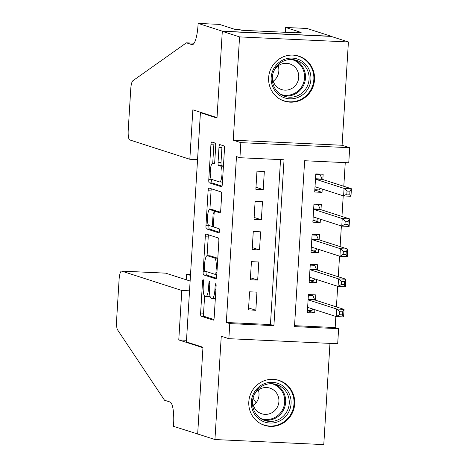 <?xml version="1.0" encoding="UTF-8"?>
<svg xmlns="http://www.w3.org/2000/svg" width="468" height="468" viewBox="0 0 468 468"><rect width="100%" height="100%" fill="white"/><g stroke="black" fill="none" stroke-linecap="round" stroke-linejoin="round"><path stroke-width="0.7" d="M203.147 279.659A2.083 0.48 -87.3 0 0 203.118 279.653A2.083 0.48 -87.3 0 0 202.545 281.578L200.626 313.034A2.972 0.69 -87.3 0 0 201.117 316.21L213.32 320.141A2.972 0.69 -87.3 0 0 213.367 320.147A2.972 0.69 -87.3 0 0 214.18 317.398L216.105 285.942A2.083 0.48 -87.3 0 0 215.754 283.719A2.083 0.48 -87.3 0 0 215.725 283.713A2.083 0.48 -87.3 0 0 215.157 285.638L214.906 289.71A9.506 2.205 -87.3 0 1 212.296 298.508A9.506 2.205 -87.3 0 1 212.156 298.485L211.138 298.157A9.506 2.205 -87.3 0 1 209.553 287.984L209.799 283.912A2.083 0.48 -87.3 0 0 209.453 281.689A2.083 0.48 -87.3 0 0 209.424 281.683A2.083 0.48 -87.3 0 0 208.851 283.608L208.599 287.68A9.506 2.205 -87.3 0 1 205.99 296.478A9.506 2.205 -87.3 0 1 205.856 296.455L204.838 296.127A9.506 2.205 -87.3 0 1 203.247 285.954L203.498 281.882A2.083 0.48 -87.3 0 0 203.147 279.659M268.644 77.571A23.611 22.926 107.9 0 0 284.351 101.111A23.611 22.926 107.9 0 0 314.531 79.706A23.611 22.926 107.9 0 0 298.83 56.16A23.611 22.926 107.9 0 0 268.644 77.571M248.812 401.79A23.611 22.926 107.9 0 0 264.519 425.336A23.611 22.926 107.9 0 0 294.705 403.925A23.611 22.926 107.9 0 0 278.998 380.385A23.611 22.926 107.9 0 0 248.812 401.79M215.695 146.273A2.972 0.69 -87.3 0 0 215.198 143.091L211.776 141.991A2.972 0.69 -87.3 0 0 211.735 141.979A2.972 0.69 -87.3 0 0 210.916 144.729L208.781 179.665A2.972 0.69 -87.3 0 0 209.278 182.842L221.481 186.773A2.972 0.69 -87.3 0 0 221.522 186.779A2.972 0.69 -87.3 0 0 222.335 184.029L224.476 149.099A2.972 0.69 -87.3 0 0 223.979 145.922L219.843 144.589A2.972 0.69 -87.3 0 0 219.802 144.583A2.972 0.69 -87.3 0 0 218.983 147.332L218.07 162.279A2.972 0.69 -87.3 0 0 218.568 165.461L220.615 166.117A7.95 1.843 -87.3 0 1 221.961 174.371A7.95 1.843 -87.3 0 1 219.761 181.976A7.95 1.843 -87.3 0 1 219.65 181.958L211.612 179.373A7.95 1.843 -87.3 0 1 210.272 171.118A7.95 1.843 -87.3 0 1 212.466 163.513A7.95 1.843 -87.3 0 1 212.583 163.531L213.923 163.964A2.972 0.69 -87.3 0 0 213.964 163.97A2.972 0.69 -87.3 0 0 214.783 161.22L215.695 146.273M239.92 157.722L240.844 142.641L349.684 147.707L348.765 162.788L304.639 160.735L294.495 326.617L338.616 328.671L337.697 343.746L228.852 338.68L229.776 323.604L273.903 325.658L284.047 159.775L239.92 157.722L236.469 156.61L226.325 322.493L229.776 323.604M228.852 338.68L221.259 336.235L214.941 439.534L197.671 433.976L202.977 347.262L186.404 341.927L200.421 112.706L216.994 118.047L222.3 31.338L239.563 36.896L233.245 140.195L240.844 142.641M206.142 234.059A2.972 0.69 -87.3 0 0 206.101 234.053A2.972 0.69 -87.3 0 0 205.288 236.802L203.147 271.732A2.972 0.69 -87.3 0 0 203.644 274.915L215.847 278.84A2.972 0.69 -87.3 0 0 215.888 278.852A2.972 0.69 -87.3 0 0 216.707 276.102L218.843 241.166A2.972 0.69 -87.3 0 0 218.345 237.99L206.142 234.059M205.967 225.699L208.102 190.768A2.972 0.69 -87.3 0 1 208.915 188.019A2.972 0.69 -87.3 0 1 208.962 188.025L221.159 191.956A2.972 0.69 -87.3 0 1 221.656 195.133L220.744 210.085A2.972 0.69 -87.3 0 1 219.931 212.835A2.972 0.69 -87.3 0 1 219.884 212.823L214.935 211.232A2.972 0.69 -87.3 0 0 214.894 211.226A2.972 0.69 -87.3 0 0 214.075 213.975L213.472 223.891A2.972 0.69 -87.3 0 0 213.97 227.068L219.118 228.729A2.083 0.48 -87.3 0 1 219.469 230.888A2.083 0.48 -87.3 0 1 218.895 232.877A2.083 0.48 -87.3 0 1 218.866 232.871L206.464 228.875A2.972 0.69 -87.3 0 1 205.967 225.699L208.904 225.833L208.933 225.447M222.3 31.338L331.145 36.399L348.408 41.962L239.563 36.896M214.941 439.534L323.78 444.6L329.969 343.389M322.247 189.06L322.048 192.354L314.812 190.02M322.832 179.531L323.154 174.254L315.801 173.915L314.695 192.009L322.048 192.354M320.404 219.223L320.2 222.511L312.969 220.182M320.984 209.693L321.311 204.417L313.952 204.071L312.846 222.171L320.2 222.511M318.556 249.38L318.357 252.673L311.126 250.339M319.141 239.856L319.463 234.573L312.109 234.234L311.004 252.328L318.357 252.673M316.713 279.542L316.514 282.83L309.278 280.502M317.298 270.013L317.62 264.736L310.266 264.391L309.161 282.491L316.514 282.83M249.584 291.816L248.479 309.91L255.832 310.255L256.938 292.155L249.584 291.816M251.433 261.653L250.321 279.753L257.681 280.092L258.786 261.998L251.433 261.653M253.276 231.496L252.17 249.59L259.524 249.935L260.629 231.835L253.276 231.496M255.119 201.334L254.013 219.434L261.366 219.773L262.472 201.679L255.119 201.334M226.325 322.493L270.445 324.546L280.537 159.611M263.215 189.61L264.321 171.516L256.967 171.177L255.856 189.271L263.215 189.61L255.978 187.282M294.553 325.664L335.164 327.553L335.843 316.456M336.428 306.932L337.691 286.299M338.27 276.769L339.534 256.136M340.113 246.607L341.377 225.974M341.962 216.45L343.225 195.817M343.805 186.287L345.255 162.624M315.45 300.175L315.777 294.893L308.418 294.553L307.312 312.647L314.666 312.993L314.87 309.699M202.094 112.788L200.421 112.706M233.245 140.195L342.09 145.261L348.408 41.962M342.09 145.261L349.684 147.707M335.164 327.553L338.616 328.671M270.445 324.546L273.903 325.658M314.666 312.993L307.435 310.664M255.832 310.255L248.602 307.926M257.681 280.092L250.444 277.764M259.524 249.935L252.293 247.601M261.366 219.773L254.136 217.444M208.792 296.589A9.506 2.205 -87.3 0 0 208.933 296.613A9.506 2.205 -87.3 0 0 209.927 295.723M204.615 296.004L203.562 313.168A2.972 0.69 -87.3 0 0 204.06 316.345L213.835 319.492M206.113 271.481L206.09 271.873A2.972 0.69 -87.3 0 0 206.587 275.049L216.356 278.197M208.576 234.842A2.972 0.69 -87.3 0 0 208.225 236.937L207.078 255.692M204.3 268.784A2.083 0.48 -87.3 0 0 204.645 271.007L215.356 274.459A2.083 0.48 -87.3 0 0 215.385 274.464A2.083 0.48 -87.3 0 0 215.959 272.54L216.216 268.246A9.506 2.205 -87.3 0 0 214.631 258.073L207.306 255.715A9.506 2.205 -87.3 0 0 207.172 255.692A9.506 2.205 -87.3 0 0 204.557 264.49L204.3 268.784M217.796 258.336A9.506 2.205 -87.3 0 0 217.573 258.213L214.631 258.073M209.974 255.838A9.506 2.205 -87.3 0 1 210.114 255.826A9.506 2.205 -87.3 0 1 210.249 255.85L217.573 258.213M209.904 209.565L211.045 190.903L208.102 190.768M211.39 188.809A2.972 0.69 -87.3 0 0 211.045 190.903M220.399 212.179L217.877 211.366A2.972 0.69 -87.3 0 0 217.836 211.361A2.972 0.69 -87.3 0 0 217.79 211.366M219.287 232.198L209.401 229.016L206.464 228.875M209.804 209.576A7.95 1.843 -87.3 0 0 209.687 209.559A7.95 1.843 -87.3 0 0 207.488 217.164A7.95 1.843 -87.3 0 0 208.833 225.418L211.665 226.325A2.972 0.69 -87.3 0 0 211.706 226.336A2.972 0.69 -87.3 0 0 212.525 223.587L213.127 213.665A2.972 0.69 -87.3 0 0 212.63 210.489L209.804 209.576L212.741 209.717A7.95 1.843 -87.3 0 0 212.63 209.693A7.95 1.843 -87.3 0 0 212.513 209.705M215.923 211.273A2.972 0.69 -87.3 0 0 215.572 210.623L212.63 210.489M212.741 209.717L215.572 210.623M208.904 225.833A2.972 0.69 -87.3 0 0 209.401 229.016M222.271 145.373A2.972 0.69 -87.3 0 0 221.926 147.467L221.013 162.419A2.972 0.69 -87.3 0 0 221.51 165.596L223.429 166.216M211.747 179.414L211.723 179.8A2.972 0.69 -87.3 0 0 212.22 182.982L221.99 186.129M214.204 142.775A2.972 0.69 -87.3 0 0 213.858 144.869L212.718 163.525M307.453 310.366L311.928 310.571L313.051 309.114M308.377 295.285L312.852 295.489L310.196 294.635M307.634 307.371L336.229 316.579L336.691 309.038L344.044 309.383L314.9 299.994A3.024 0.702 92.7 0 1 314.654 299.695L312.852 295.489M342.594 311.828L344.044 309.383L343.582 316.924L336.229 316.579L339.47 314.712L342.412 314.847L342.594 311.828L339.651 311.694L339.47 314.712M339.651 311.694L336.691 309.038L308.096 299.83M342.412 314.847L343.582 316.924M289.025 393.301A20.434 19.837 -72.1 0 1 280.057 420.773A20.434 19.837 -72.1 0 1 253.387 412.062A20.434 19.837 -72.1 0 1 262.355 384.591A20.434 19.837 -72.1 0 1 289.025 393.301M254.364 411.255A18.919 18.369 107.9 0 0 265.058 420.58A18.919 18.369 107.9 0 0 284.766 414.695A18.919 18.369 107.9 0 0 287.358 393.886A18.919 18.369 107.9 0 0 276.658 384.561A18.919 18.369 107.9 0 0 256.95 390.447A18.919 18.369 107.9 0 0 254.364 411.255M258.348 390.037A13.473 13.081 -72.1 0 1 253.387 405.446M253.159 397.665A13.473 13.081 107.9 0 0 254.071 407.131A13.473 13.081 107.9 0 0 261.688 413.77A13.473 13.081 107.9 0 0 275.722 409.576A13.473 13.081 107.9 0 0 277.565 394.764A13.473 13.081 107.9 0 0 269.948 388.124A13.473 13.081 107.9 0 0 253.621 396.22M258.997 422.668A23.464 22.78 107.9 0 0 264.01 425.014A23.464 22.78 107.9 0 0 288.452 417.713A23.464 22.78 107.9 0 0 291.663 391.915A23.464 22.78 107.9 0 0 278.396 380.349A23.464 22.78 107.9 0 0 272.955 379.326M308.857 69.083A20.434 19.837 -72.1 0 1 299.883 96.554A20.434 19.837 -72.1 0 1 273.218 87.838A20.434 19.837 -72.1 0 1 282.186 60.366A20.434 19.837 -72.1 0 1 308.857 69.083M274.189 87.03A18.919 18.369 107.9 0 0 284.889 96.355A18.919 18.369 107.9 0 0 304.598 90.47A18.919 18.369 107.9 0 0 307.189 69.662A18.919 18.369 107.9 0 0 296.49 60.337A18.919 18.369 107.9 0 0 276.781 66.222A18.919 18.369 107.9 0 0 274.189 87.03M278.179 65.812A13.473 13.081 -72.1 0 1 273.218 81.227M272.984 73.447A13.473 13.081 107.9 0 0 273.903 82.906A13.473 13.081 107.9 0 0 281.52 89.546A13.473 13.081 107.9 0 0 295.554 85.357A13.473 13.081 107.9 0 0 297.396 70.539A13.473 13.081 107.9 0 0 289.78 63.9A13.473 13.081 107.9 0 0 273.452 71.996M278.823 98.45A23.464 22.78 107.9 0 0 283.842 100.79A23.464 22.78 107.9 0 0 308.283 93.495A23.464 22.78 107.9 0 0 311.495 67.69A23.464 22.78 107.9 0 0 298.227 56.131A23.464 22.78 107.9 0 0 292.787 55.101M190.47 275.389L186.586 274.137L186.241 279.776M197.666 434.123L202.948 347.718L178.776 339.932L181.806 290.47L121.721 271.118A9.079 2.106 -87.3 0 0 121.592 271.095A9.079 2.106 -87.3 0 0 119.094 279.495L116.579 320.668A9.079 2.106 -87.3 0 0 117.62 329.958L164.525 400.234L170.054 402.012A21.189 4.908 92.7 0 1 173.593 424.681L173.493 426.342L198.221 434.152M253.03 398.198L256.107 402.813M178.776 339.932L186.504 340.289M181.806 290.47L189.528 290.827M190.125 281.028L165.701 273.166L121.721 271.118M165.368 273.148L165.701 273.166M185.995 279.7L186.334 274.236L190.54 274.318L186.475 274.113M189.827 159.272L129.747 139.92A9.079 2.106 -87.3 0 1 128.226 130.203L130.748 89.037A9.079 2.106 -87.3 0 1 132.859 80.759L186.387 42.834L191.909 44.612A21.189 4.908 -87.3 0 0 192.219 44.671A21.189 4.908 -87.3 0 0 198.034 25.061L198.139 23.4L222.312 31.186L217.023 117.597L192.851 109.81L189.827 159.272L197.554 159.629M194.138 43.196L186.387 42.834M222.312 31.186L331.151 36.252L306.979 28.466L285.655 27.472L301.123 32.456L296.414 32.239L296.384 32.807M198.139 23.4L219.463 24.395L234.936 29.373L239.639 29.595L241.716 30.262L298.49 32.906L296.414 32.239M285.655 27.472L285.357 32.292M309.295 280.203L313.771 280.414L314.894 278.957M310.22 265.122L314.695 265.333L312.039 264.473M309.483 277.214L338.071 286.422L338.534 278.881L345.887 279.221L316.742 269.837A3.024 0.702 92.7 0 1 316.497 269.533L314.695 265.333M344.442 281.672L345.887 279.221L345.425 286.761L338.071 286.422L341.312 284.55L344.255 284.684L344.442 281.672L341.5 281.531L341.312 284.55M341.5 281.531L338.534 278.881L309.945 269.673M344.255 284.684L345.425 286.761M311.144 250.041L315.619 250.251L316.742 248.795M312.062 234.965L316.538 235.17L313.882 234.316M311.325 247.051L339.914 256.259L340.376 248.719L347.73 249.064L318.591 239.674A3.024 0.702 92.7 0 1 318.345 239.376L316.538 235.17M346.285 251.509L347.73 249.064L347.268 256.604L339.914 256.259L343.161 254.387L346.098 254.528L346.285 251.509L343.342 251.374L343.161 254.387M343.342 251.374L340.376 248.719L311.787 239.511M346.098 254.528L347.268 256.604M312.987 219.884L317.462 220.089L318.585 218.638M313.911 204.803L318.386 205.013L315.73 204.153M313.168 216.889L341.763 226.097L342.219 218.562L349.578 218.901L320.434 209.518A3.024 0.702 92.7 0 1 320.188 209.214L318.386 205.013M348.128 221.352L349.578 218.901L349.116 226.442L341.763 226.097L345.004 224.231L347.946 224.365L348.128 221.352L345.185 221.212L345.004 224.231M345.185 221.212L342.219 218.562L313.63 209.348M347.946 224.365L349.116 226.442M314.829 189.721L319.305 189.932L320.428 188.475M315.754 174.64L320.229 174.851L317.573 173.997M315.017 186.732L343.606 195.94L344.068 188.399L351.421 188.744L322.276 179.355A3.024 0.702 92.7 0 1 322.031 179.057L320.229 174.851M349.976 191.19L351.421 188.744L350.959 196.279L343.606 195.94L346.846 194.068L349.789 194.208L349.976 191.19L347.034 191.055L346.846 194.068M347.034 191.055L344.068 188.399L315.479 179.191M349.789 194.208L350.959 196.279M203.51 281.619L202.545 281.578M216.117 285.685L215.157 285.638M209.81 283.655L208.851 283.608M209.565 287.721L208.599 287.68M215.871 289.756L214.906 289.71M204.06 316.345L201.117 316.21M203.562 313.168L200.626 313.034M206.587 275.049L203.644 274.915M206.09 271.873L203.147 271.732M208.225 236.937L205.288 236.802M216.801 274.523L215.415 274.459M216.924 272.581L215.959 272.54M217.181 268.293L216.216 268.246M210.249 255.85L207.306 255.715M217.877 211.366L214.935 211.232M211.706 226.336L213.613 226.424L211.752 226.331M213.49 223.628L212.525 223.587M214.098 213.712L213.127 213.665M214.315 163.613L212.583 163.531M223.423 166.251L220.615 166.117M221.51 165.596L218.568 165.461M221.013 162.419L218.07 162.279M221.926 147.467L218.983 147.332M212.22 182.982L209.278 182.842M211.723 179.8L208.781 179.665M213.858 144.869L210.916 144.729M314.9 299.994L308.108 299.678M314.654 299.695L308.125 299.391M274.833 384.076A18.919 18.369 -72.1 0 1 283.76 392.728A18.919 18.369 -72.1 0 1 281.777 412.776A18.919 18.369 -72.1 0 1 263.291 419.907M260.781 418.538A18.299 17.766 107.9 0 0 280.186 413.244A18.299 17.766 107.9 0 0 282.877 392.904A18.299 17.766 107.9 0 0 271.996 383.719M294.659 59.857A18.919 18.369 -72.1 0 1 303.592 68.503A18.919 18.369 -72.1 0 1 301.603 88.551A18.919 18.369 -72.1 0 1 283.122 95.683M280.607 94.32A18.299 17.766 107.9 0 0 300.017 89.025A18.299 17.766 107.9 0 0 302.708 68.679A18.299 17.766 107.9 0 0 291.821 59.5M192.529 44.641L191.909 44.612M316.742 269.837L309.951 269.521M316.497 269.533L309.968 269.229M318.591 239.674L311.793 239.359M318.345 239.376L311.817 239.072M320.434 209.518L313.642 209.202M320.188 209.214L313.659 208.909M322.276 179.355L315.485 179.039M322.031 179.057L315.502 178.753M208.933 296.613L205.99 296.478M215.239 298.642L212.296 298.508M216.801 274.529L215.385 274.464M210.114 255.826L207.172 255.692M217.836 211.361L214.894 211.226M212.63 209.693L209.687 209.559M214.326 163.595L212.466 163.513M222.458 182.105L219.761 181.976M278.396 380.349L276.483 379.735M264.01 425.014L262.098 424.394M298.227 56.131L296.314 55.511M283.842 100.79L281.929 100.175M121.592 271.095L165.549 273.136"/></g></svg>
